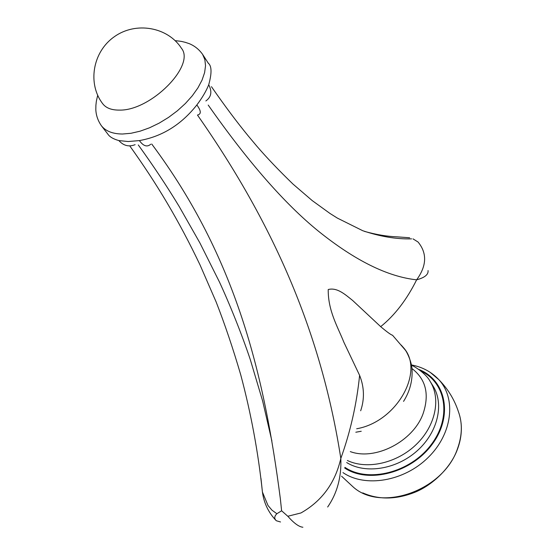<?xml version="1.0" encoding="UTF-8"?>
<svg xmlns="http://www.w3.org/2000/svg" width="555" height="555" viewBox="0 0 555 555"><rect width="100%" height="100%" fill="white"/><g stroke="black" fill="none" stroke-linecap="round" stroke-linejoin="round"><path stroke-width="0.83" d="M392.739 335.477L392.517 335.22C391.108 334.956 387.161 332.098 380.675 326.645L352.668 300.491C345.189 294.525 337.218 287.219 328.22 289.523C327.984 310.807 337.662 326.631 343.878 342.262L359.605 375.36C364.309 387.14 364.663 398.948 360.674 410.776M327.658 507.013C337.176 493.235 341.561 477.036 340.825 458.416C321.851 336.732 276.23 227.647 197.504 115.107M428.065 270.535C428.502 274.558 424.693 277.66 416.638 279.824C387.709 276.723 355.02 260.559 318.591 231.31C284.819 203.942 248.029 161.866 208.215 105.068M364.475 231.386C376.054 234.619 386.842 236.437 396.839 236.839L409.632 237.748M380.675 326.645C394.723 315.365 406.718 299.755 416.638 279.824L416.638 279.824C426.781 265.81 427.246 253.205 418.04 242.008L412.996 238.865M197.587 114.989C201.403 114.122 201.153 110.785 196.838 104.964C181.291 124.66 162.143 136.53 139.402 140.588L128.198 141.525L118.874 140.581C113.275 139.028 109.571 136.835 107.767 134.012L101.385 125.728C97.944 120.747 96.084 115.371 95.814 109.606L95.897 105.381C96.355 101.933 95.779 103.292 97.701 95.307M196.838 104.964C202.256 97.805 206.217 91.069 208.722 84.762C211.913 73.191 211.774 66.003 208.298 63.194L208.104 62.902M102.758 103.792C106.074 108.065 111.604 110.168 119.339 110.098C150.682 111.028 195.839 65.365 181.423 48.243C167.86 27.105 135.975 21.201 114.337 36.72C92.477 51.92 87.371 83.944 102.758 103.792M151.744 144.043C236.569 257.742 264.305 375.083 280.379 498.987L281.614 510.78L287.809 516.261C293.935 523.198 298.958 526.861 302.891 527.243M281.614 510.78L276.883 513.736C274.253 516.296 274.066 518.627 276.328 520.743L280.518 521.977M359.605 375.36C356.685 404.075 350.42 431.755 340.825 458.416L340.825 458.416C335.22 482.892 321.935 501.068 300.956 512.959L287.809 516.261M138.306 144.966C153.374 165.82 166.993 186.314 179.161 206.453L199.869 242.882L219.44 281.995C229.999 304.813 241.973 334.721 250.277 359.543L262.64 400.994L271.881 440.975M260.968 478.417L262.425 492.042L267.996 505.48L271.978 510.184L276.883 513.736M341.589 476.211L352.612 486.451C380.314 512.758 443.736 490.731 457.584 448.44C462.273 435.314 462.558 423.077 458.43 411.727C454.42 399.538 447.885 388.847 438.818 379.655C456.425 398.539 452.554 433.691 428.155 457.507C403.971 481.497 365.1 487.824 342.983 472.61M430.201 372.343L438.818 379.655C431.526 371.919 422.397 367.008 411.428 364.926M344.697 468.031C368.575 484.106 411.879 472.749 432.525 443.833C453.581 415.154 445.554 379.703 418.692 369.387M420.905 371.045C446.123 382.582 452.145 417.589 430.867 445.061C409.958 472.756 368.076 483.079 344.939 467.379M346.667 462.537C365.336 474.275 396.423 469.481 417.166 450.82C438.02 432.269 444.409 403.783 432.983 385.94L430.139 381.396C441.128 398.622 435.647 425.845 416.222 444.513C396.887 463.258 367.001 469.905 347.368 460.497M350.288 451.603C375.229 460.879 413.045 441.475 423.021 413.877C429.632 394.334 425.949 379.231 411.956 368.548M356.685 428.765C397.075 421.717 424.936 371.149 403.464 347.638L401.175 345.043M208.52 63.547L202.547 54.286L204.837 59.524L205.537 65.691L204.608 72.622L202.048 80.107L197.899 87.912L192.287 95.807L185.37 103.521L177.364 110.806L168.533 117.41L159.16 123.134L149.566 127.775L140.054 131.195L130.938 133.29L122.509 134.019C112.72 133.942 105.679 131.181 101.385 125.728M205.863 100.955C211.33 97.021 212.287 91.624 208.722 84.762M135.122 144.668L135.115 144.661C128.94 147.124 123.522 145.764 118.874 140.581M150.752 144.224C147.144 147.359 143.356 146.145 139.402 140.588M461.108 423.437C461.927 431.922 460.712 440.517 457.466 449.231C450.736 467.997 432.144 485.403 414.71 492.347C395.965 499.694 378.642 499.875 362.755 492.889M430.139 381.396C426.06 373.293 413.087 365.502 411.491 365.287M392.517 335.22L405.226 349.99C407.148 352.3 411.72 362.096 412.032 369.339C412.677 380.661 409.854 391.344 403.547 401.39M355.81 432.227L361.236 431.27M411.581 238.858C396.485 239.281 380.217 236.569 362.769 230.727L337.343 218.087L329.996 213.467L312.201 200.577L292.998 184.087C279.012 170.552 267.004 157.967 256.972 146.347L248.383 136.1C236.895 122.121 224.581 105.644 211.448 86.677M202.547 54.286C199.009 49.381 194.562 45.836 189.22 43.644L185.21 42.312C181.811 41.597 183.282 41.5 175.116 40.64M276.071 520.514C268.447 512.529 263.902 503.038 262.425 492.042C258.241 452.381 251.013 413.308 240.738 374.84C233.086 348.658 224.893 324.384 216.166 302.017L200.064 264.999C178.731 220.224 156.579 183.344 129.759 145.889"/></g></svg>
